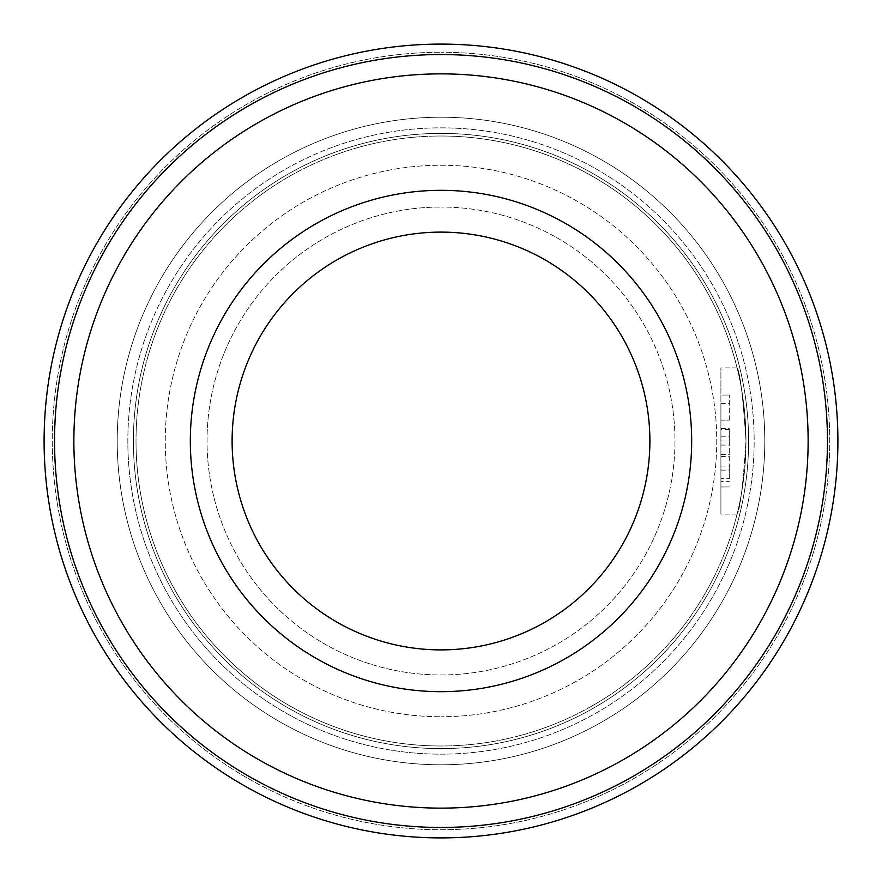 <?xml version="1.0" encoding="UTF-8"?>
<svg xmlns="http://www.w3.org/2000/svg" width="882" height="882" viewBox="0 0 882 882"><rect width="100%" height="100%" fill="white"/><g stroke="black" fill="none" stroke-linecap="round" stroke-linejoin="round"><path stroke-width="0.66" stroke-dasharray="4.41 3.31" d="M52.27 441A388.73 388.73 0 0 0 441 829.73A388.73 388.73 0 0 0 829.73 441A388.73 388.73 0 0 0 441 52.27A388.73 388.73 0 0 1 829.73 441A388.73 388.73 0 0 1 441 829.73A388.73 388.73 0 0 1 52.27 441A388.73 388.73 0 0 1 441 52.27A388.73 388.73 0 0 0 52.27 441M441 837.9A396.9 396.9 0 0 0 837.9 441A396.9 396.9 0 0 1 441 837.9A396.9 396.9 0 0 1 44.1 441A396.9 396.9 0 0 0 441 837.9A396.9 396.9 0 0 1 44.1 441A396.9 396.9 0 0 1 441 44.1A396.9 396.9 0 0 1 837.9 441A396.9 396.9 0 0 1 441 837.9A396.9 396.9 0 0 0 837.9 441A396.9 396.9 0 0 0 441 44.1A396.9 396.9 0 0 1 837.9 441A396.9 396.9 0 0 0 441 44.1A396.9 396.9 0 0 0 44.1 441A396.9 396.9 0 0 1 441 44.1A396.9 396.9 0 0 1 837.9 441A396.9 396.9 0 0 1 441 837.9M441 754.154A313.154 313.154 0 0 0 754.154 441A313.154 313.154 0 0 0 441 127.846A313.154 313.154 0 0 0 127.846 441A313.154 313.154 0 0 1 441 127.846A313.154 313.154 0 0 1 754.154 441A313.154 313.154 0 0 1 441 754.154A313.154 313.154 0 0 1 127.846 441A313.154 313.154 0 0 0 441 754.154M441 136.015A304.985 304.985 0 0 0 136.015 441A304.985 304.985 0 0 0 441 745.985A304.985 304.985 0 0 0 745.985 441A304.985 304.985 0 0 0 441 136.015A304.985 304.985 0 0 0 136.015 441A304.985 304.985 0 0 0 441 745.985A304.985 304.985 0 0 0 745.985 441C743.052 396.58 740.097 372.215 737.098 367.882C740.097 372.215 743.052 396.58 745.985 441C743.052 396.58 740.097 372.215 737.098 367.882C740.097 372.215 743.052 396.58 745.985 441C743.052 485.42 740.097 509.785 737.098 514.118C740.097 509.785 743.052 485.42 745.985 441A304.985 304.985 0 0 0 441 136.015A304.985 304.985 0 0 1 745.985 441A304.985 304.985 0 0 1 441 745.985A304.985 304.985 0 0 0 745.985 441M764.782 441A323.782 323.782 0 0 1 441 764.782A323.782 323.782 0 0 1 117.218 441A323.782 323.782 0 0 1 441 117.218A323.782 323.782 0 0 1 764.782 441A323.782 323.782 0 0 1 441 764.782A323.782 323.782 0 0 1 117.218 441A323.782 323.782 0 0 1 441 117.218A323.782 323.782 0 0 1 764.782 441A323.782 323.782 0 0 0 441 117.218A323.782 323.782 0 0 0 117.218 441M441 133.403A307.598 307.598 0 0 1 748.597 441A307.598 307.598 0 0 1 441 748.597A307.598 307.598 0 0 1 133.403 441A307.598 307.598 0 0 1 441 133.403A307.598 307.598 0 0 1 748.597 441A307.598 307.598 0 0 1 441 748.597A307.598 307.598 0 0 1 133.403 441A307.598 307.598 0 0 1 441 133.403M441 674.962A233.962 233.962 0 0 0 674.962 441A233.962 233.962 0 0 0 441 207.038A233.962 233.962 0 0 1 674.962 441A233.962 233.962 0 0 1 441 674.962A233.962 233.962 0 0 1 207.038 441A233.962 233.962 0 0 1 441 207.038A233.962 233.962 0 0 0 207.038 441A233.962 233.962 0 0 0 441 674.962M441 190.325A250.675 250.675 0 0 1 691.675 441A250.675 250.675 0 0 1 441 691.675A250.675 250.675 0 0 1 190.325 441A250.675 250.675 0 0 1 441 190.325M441 649.891A208.891 208.891 0 0 0 649.891 441A208.891 208.891 0 0 0 441 232.109A208.891 208.891 0 0 0 232.109 441A208.891 208.891 0 0 0 441 649.891M720.914 441L720.914 514.118L720.914 367.882L720.914 441L729.271 441L729.271 470.128L729.271 441M729.271 478.606L729.271 466.071L729.271 478.606L720.914 478.606L720.914 486.952L729.271 486.952L720.914 486.974L720.914 481.649L729.271 481.649M720.914 429.479L720.914 445.057L720.914 420.108L720.914 429.479L729.271 429.479L729.271 445.057L729.271 429.479M720.914 428.465L729.271 428.465M441 827.459A386.459 386.459 0 0 0 827.459 441A386.459 386.459 0 0 0 441 54.541A386.459 386.459 0 0 0 54.541 441A386.459 386.459 0 0 0 441 827.459M441 808.133A367.132 367.132 0 0 0 808.133 441A367.132 367.132 0 0 0 441 73.868A367.132 367.132 0 0 0 73.868 441A367.132 367.132 0 0 0 441 808.133M441 165.254A275.746 275.746 0 0 1 716.746 441A275.746 275.746 0 0 1 441 716.746A275.746 275.746 0 0 0 716.746 441A275.746 275.746 0 0 0 441 165.254A275.746 275.746 0 0 0 165.254 441A275.746 275.746 0 0 0 441 716.746A275.746 275.746 0 0 1 165.254 441A275.746 275.746 0 0 1 441 165.254M720.914 445.057L729.271 445.057M729.271 420.108L729.271 395.048L729.271 420.108L720.914 420.108L720.914 395.048L729.271 395.048L720.914 395.048L720.914 420.108L729.271 420.108M720.914 456.589L729.271 456.589M720.914 470.128L729.271 470.128M720.914 454.539L729.271 454.539M720.914 481.649L720.914 466.071L729.271 466.071M720.914 466.071L720.914 478.606M720.914 436.822L729.271 436.822M720.914 403.394L729.271 403.394M136.015 441A304.985 304.985 0 0 0 441 745.985M737.098 367.882L720.914 367.882M720.914 486.974L729.271 486.974M737.098 514.118L720.914 514.118"/><path stroke-width="1.32" d="M441 837.9A396.9 396.9 0 0 0 837.9 441A396.9 396.9 0 0 0 441 44.1A396.9 396.9 0 0 0 44.1 441A396.9 396.9 0 0 0 441 837.9M441 190.325A250.675 250.675 0 0 1 691.675 441A250.675 250.675 0 0 1 441 691.675A250.675 250.675 0 0 1 190.325 441A250.675 250.675 0 0 1 441 190.325M441 649.891A208.891 208.891 0 0 0 649.891 441A208.891 208.891 0 0 0 441 232.109A208.891 208.891 0 0 0 232.109 441A208.891 208.891 0 0 0 441 649.891M827.459 441A386.459 386.459 0 0 0 441 54.541A386.459 386.459 0 0 0 54.541 441A386.459 386.459 0 0 0 441 827.459A386.459 386.459 0 0 0 827.459 441A386.459 386.459 0 0 1 441 827.459A386.459 386.459 0 0 1 54.541 441M808.133 441A367.132 367.132 0 0 0 441 73.868A367.132 367.132 0 0 0 73.868 441A367.132 367.132 0 0 0 441 808.133A367.132 367.132 0 0 0 808.133 441"/></g></svg>
